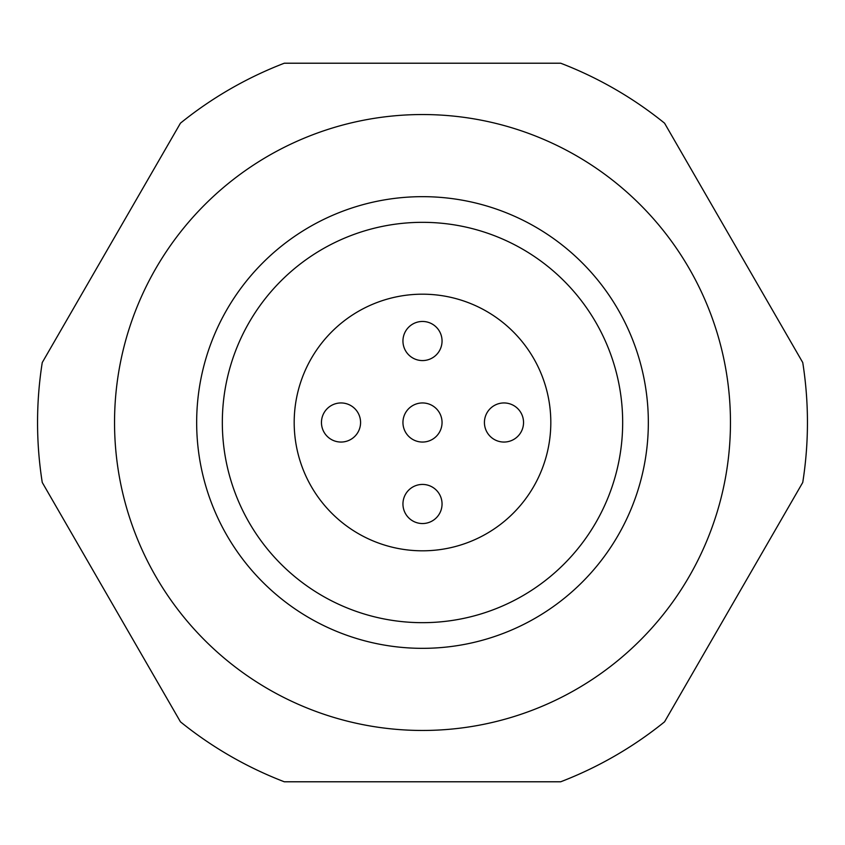 <?xml version="1.0" encoding="UTF-8"?>
<svg xmlns="http://www.w3.org/2000/svg" width="845" height="845" viewBox="0 0 845 845"><rect width="100%" height="100%" fill="white"/><g stroke="black" fill="none" stroke-linecap="round" stroke-linejoin="round"><path stroke-width="1.27" d="M402.949 503.979A19.551 19.551 0 0 0 422.5 523.541A19.551 19.551 0 0 0 442.051 503.979A19.551 19.551 0 0 0 422.5 484.428A19.551 19.551 0 0 0 402.949 503.979M484.428 422.5A19.551 19.551 0 0 0 503.979 442.051A19.551 19.551 0 0 0 523.541 422.5A19.551 19.551 0 0 0 503.979 402.949A19.551 19.551 0 0 0 484.428 422.5M402.949 341.021A19.551 19.551 0 0 0 422.5 360.572A19.551 19.551 0 0 0 442.051 341.021A19.551 19.551 0 0 0 422.5 321.459A19.551 19.551 0 0 0 402.949 341.021M321.459 422.5A19.551 19.551 0 0 0 341.021 442.051A19.551 19.551 0 0 0 360.572 422.5A19.551 19.551 0 0 0 341.021 402.949A19.551 19.551 0 0 0 321.459 422.5M402.949 422.5A19.551 19.551 0 0 0 422.5 442.051A19.551 19.551 0 0 0 442.051 422.5A19.551 19.551 0 0 0 422.5 402.949A19.551 19.551 0 0 0 402.949 422.5M294.187 422.5A128.313 128.313 0 0 0 422.5 550.813A128.313 128.313 0 0 0 550.813 422.5A128.313 128.313 0 0 0 422.5 294.187A128.313 128.313 0 0 0 294.187 422.5M422.5 196.663A225.837 225.837 0 0 1 648.337 422.5A225.837 225.837 0 0 1 422.5 648.337A225.837 225.837 0 0 1 196.663 422.5A225.837 225.837 0 0 1 422.5 196.663A225.837 225.837 0 0 0 196.663 422.5A225.837 225.837 0 0 0 422.5 648.337M422.5 730.46A307.96 307.96 0 0 0 730.46 422.5A307.96 307.96 0 0 0 422.5 114.54A307.96 307.96 0 0 0 114.54 422.5A307.96 307.96 0 0 0 422.5 730.46M180.45 721.831A384.95 384.95 0 0 0 284.3 781.783L560.7 781.783A384.95 384.95 0 0 0 664.55 721.831L802.75 482.453A384.95 384.95 0 0 0 802.75 362.547L664.55 123.169A384.95 384.95 0 0 0 560.7 63.217L284.3 63.217A384.95 384.95 0 0 0 180.45 123.169L42.25 362.547A384.95 384.95 0 0 0 42.25 482.453L180.45 721.831M422.5 622.67A200.17 200.17 0 0 0 622.67 422.5A200.17 200.17 0 0 0 422.5 222.33A200.17 200.17 0 0 0 222.33 422.5A200.17 200.17 0 0 0 422.5 622.67"/></g></svg>
